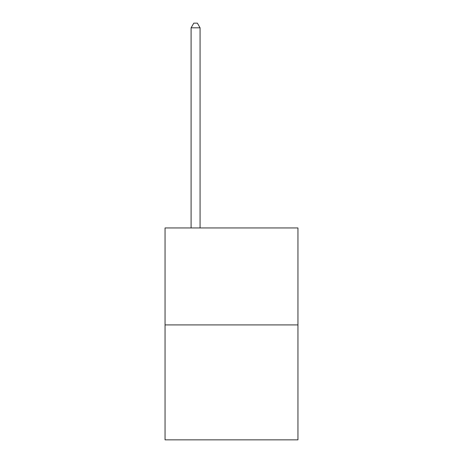 <?xml version="1.0" encoding="UTF-8"?>
<svg xmlns="http://www.w3.org/2000/svg" width="463" height="463" viewBox="0 0 463 463"><rect width="100%" height="100%" fill="white"/><g stroke="black" fill="none" stroke-linecap="round" stroke-linejoin="round"><path stroke-width="0.69" d="M297.946 324.916L297.946 227.946L165.054 227.946L165.054 439.85L297.946 439.85L297.946 324.916L165.054 324.916M200.074 227.946L200.074 27.821L191.092 27.821L191.092 227.946M191.092 27.821L193.789 23.15L197.377 23.15L200.074 27.821"/></g></svg>
